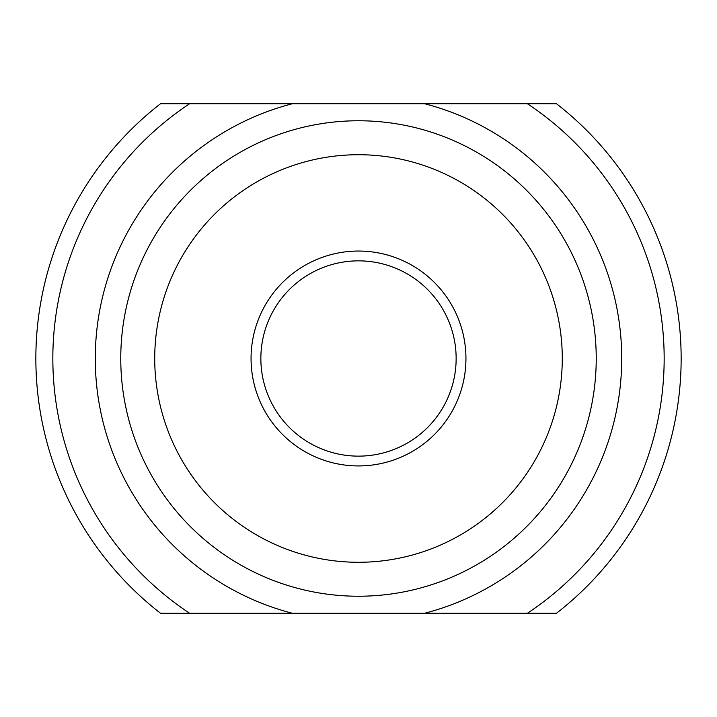<?xml version="1.0" encoding="UTF-8"?>
<svg xmlns="http://www.w3.org/2000/svg" width="717" height="717" viewBox="0 0 717 717"><rect width="100%" height="100%" fill="white"/><g stroke="black" fill="none" stroke-linecap="round" stroke-linejoin="round"><path stroke-width="1.08" d="M292.186 613.223L189.539 613.223A305.666 305.666 0 0 1 189.539 103.777L527.461 103.777A305.666 305.666 0 0 1 527.461 613.223L292.186 613.223A263.211 263.211 0 0 1 292.186 103.777M527.461 103.777L556.535 103.777A322.65 322.65 0 0 1 556.535 613.223L527.461 613.223M189.539 613.223L160.465 613.223A322.65 322.65 0 0 1 160.465 103.777L189.539 103.777M358.5 154.72A203.78 203.78 0 0 1 534.981 460.386A203.78 203.78 0 0 1 182.019 460.386A203.78 203.78 0 0 1 358.5 154.72M358.5 251.049A107.451 107.451 0 0 1 451.549 412.221A107.451 107.451 0 0 1 265.451 412.221A107.451 107.451 0 0 1 358.5 251.049M358.5 120.761A237.739 237.739 0 0 1 564.387 477.37A237.739 237.739 0 0 1 152.613 477.37A237.739 237.739 0 0 1 358.5 120.761M358.5 260.854A97.646 97.646 0 0 1 443.061 407.319A97.646 97.646 0 0 1 273.939 407.319A97.646 97.646 0 0 1 358.5 260.854M424.814 103.777A263.211 263.211 0 0 1 424.814 613.223"/></g></svg>
